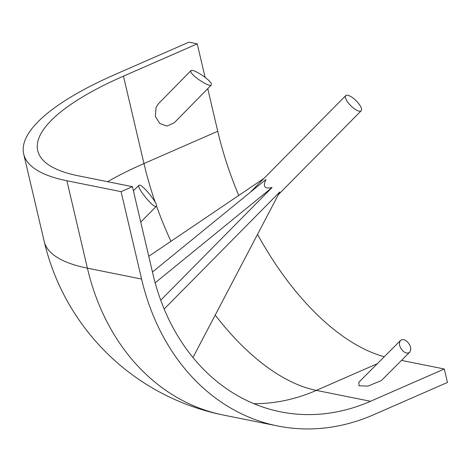 <?xml version="1.0" encoding="UTF-8"?>
<svg xmlns="http://www.w3.org/2000/svg" width="471" height="471" viewBox="0 0 471 471"><rect width="100%" height="100%" fill="white"/><g stroke="black" fill="none" stroke-linecap="round" stroke-linejoin="round"><path stroke-width="0.71" d="M211.308 85.033L174.17 122.849L166.893 126.069L159.746 123.49L155.359 116.372L156.101 107.235L158.55 103.614L190.879 70.697L190.837 71.869C192.186 76.29 209.713 87.565 211.308 85.033L211.349 83.862C210.001 79.44 192.474 68.165 190.879 70.697M409.688 352.184L381.363 380.58L367.986 386.096L359.026 385.79L358.873 382.216L400.485 340.498C398.531 343.536 399.355 347.05 402.958 351.036C405.637 353.279 407.88 353.662 409.688 352.184C411.642 349.141 410.818 345.626 407.221 341.64C404.536 339.397 402.293 339.014 400.485 340.498M155.707 206.492L156.272 206.333C158.857 204.726 143.19 184.956 139.451 185.109L138.886 185.268C136.302 186.875 151.968 206.645 155.707 206.492M160.729 300.215L272.061 187.511C264.637 189.23 262.606 186.557 265.968 179.492L152.457 272.032M192.957 357.518L279.75 192.009L164.167 309.017M361.145 107.706A10.827 3.656 -135.4 0 1 361.151 110.815A10.827 3.656 -135.4 0 1 350.883 105.81A10.827 3.656 -135.4 0 1 345.749 95.601A10.827 3.656 -135.4 0 1 353.438 98.321A10.827 3.656 -135.4 0 1 361.145 107.706M197.243 43.856L188.906 42.178L115.124 74.465A230.92 67 -13.2 0 0 23.697 154.011A230.92 67 -13.2 0 0 66.894 180.758L121.082 191.65L132.433 186.681L78.245 175.789A216.489 62.808 166.8 0 1 37.745 150.72A216.489 62.808 166.8 0 1 123.461 76.143L197.243 43.856L205.097 77.338M207.752 88.654L217.743 131.262A216.489 111.015 -113.6 0 0 238.75 195.447M401.498 360.392L444.294 368.999L447.45 382.446L373.668 414.733A230.92 186.581 101.4 0 1 277.69 425.972A230.92 186.581 101.4 0 1 141.588 279.056L121.082 191.65M132.433 186.681L152.94 274.087A216.489 174.918 101.4 0 0 280.533 411.825A216.489 174.918 101.4 0 0 370.512 401.286L444.294 368.999M257.537 234.364A216.489 111.015 -113.6 0 0 384.295 356.73M263.954 178.409L148.765 256.295M272.061 187.511L155.159 282.812M123.461 76.143L143.961 163.549L217.743 131.262M253.975 403.712A216.489 174.918 101.4 0 0 316.324 390.388L377.359 363.683M215.218 315.075A216.489 111.015 -113.6 0 0 316.324 390.388L370.512 401.286M107.582 181.688A216.489 62.808 166.8 0 1 143.961 163.549A216.489 111.015 -113.6 0 0 155.206 202.253M156.46 205.833A216.489 111.015 -113.6 0 0 170.955 241.287M23.697 154.011L44.197 241.417A230.92 67 -13.2 0 0 87.394 268.164A230.92 186.581 101.4 0 0 223.501 415.081L277.69 425.972M66.894 180.758L87.394 268.164L141.588 279.056M140.747 222.112L156.272 206.333M345.749 95.601L250.142 192.392M361.151 110.815L278.396 194.594M44.197 241.417A230.92 230.92 0 0 0 223.501 415.081M133.411 190.832L138.886 185.268"/></g></svg>
